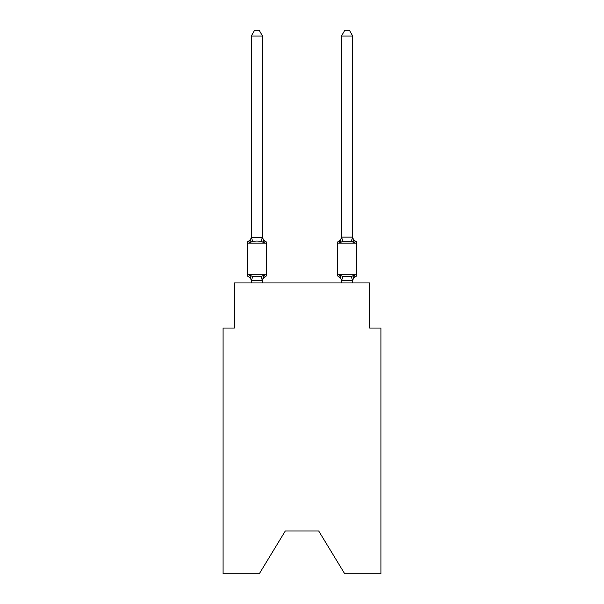 <?xml version="1.0" encoding="UTF-8"?>
<svg xmlns="http://www.w3.org/2000/svg" width="604" height="604" viewBox="0 0 604 604"><rect width="100%" height="100%" fill="white"/><g stroke="black" fill="none" stroke-linecap="round" stroke-linejoin="round"><path stroke-width="0.91" d="M318.686 530.961L344.725 573.8L380.913 573.8L380.913 328.04L369.64 328.04L369.64 282.951L234.36 282.951L234.36 328.04L223.087 328.04L223.087 573.8L259.275 573.8L285.315 530.961L318.686 530.961L285.315 530.961M352.728 281.207L352.728 281.207A4.96 4.96 0 0 1 355.522 276.745L354.88 276.436L355.522 276.745A2.257 2.257 0 0 0 356.79 274.722A2.257 2.257 0 0 1 355.522 276.745A2.257 2.257 0 0 0 356.79 274.722A2.257 2.257 0 0 1 355.522 276.745L354.88 276.436L355.522 276.745A2.257 2.257 0 0 0 356.79 274.722A2.257 2.257 0 0 1 355.522 276.745A2.257 2.257 0 0 0 356.79 274.722A2.257 2.257 0 0 1 355.522 276.745L354.88 276.436L355.522 276.745A2.257 2.257 0 0 0 356.79 274.722A2.257 2.257 0 0 1 355.522 276.745A2.257 2.257 0 0 0 356.79 274.722A2.257 2.257 0 0 1 355.522 276.745L354.88 276.436L355.522 276.745A2.257 2.257 0 0 0 356.79 274.722A2.257 2.257 0 0 1 355.522 276.745A2.257 2.257 0 0 0 356.79 274.722A2.257 2.257 0 0 1 355.522 276.745L354.88 276.436L355.522 276.745A2.257 2.257 0 0 0 356.79 274.722A2.257 2.257 0 0 1 355.522 276.745A2.257 2.257 0 0 0 356.79 274.722A2.257 2.257 0 0 1 355.522 276.745L354.88 276.436L355.522 276.745A2.257 2.257 0 0 0 356.79 274.722A2.257 2.257 0 0 1 355.522 276.745A2.257 2.257 0 0 0 356.79 274.722A2.257 2.257 0 0 1 355.522 276.745L354.14 275.16L355.522 276.745A2.257 2.257 0 0 0 356.79 274.722L356.79 243.155L337.402 243.155L337.402 274.722A2.257 2.257 0 0 0 338.663 276.745L340.044 275.16L338.663 276.745A4.96 4.96 0 0 1 341.456 281.207L341.456 280.543L341.456 281.207A4.96 4.96 0 0 0 338.663 276.745L340.044 275.16L338.663 276.745A4.96 4.96 0 0 1 341.456 281.207A4.96 4.96 0 0 0 338.663 276.745A4.96 4.96 0 0 1 341.456 281.207A4.96 4.96 0 0 0 338.663 276.745L340.044 275.16L338.663 276.745A4.96 4.96 0 0 1 341.456 281.207A4.96 4.96 0 0 0 338.663 276.745L340.044 275.16L338.663 276.745A4.96 4.96 0 0 1 341.456 281.207A4.96 4.96 0 0 0 338.663 276.745L340.044 275.16L338.663 276.745A4.96 4.96 0 0 1 341.456 281.207A4.96 4.96 0 0 0 338.663 276.745L340.044 275.16L338.663 276.745A4.96 4.96 0 0 1 341.456 281.207M340.573 240.928L340.044 242.71L338.663 241.124L340.044 242.71L340.573 240.928L340.044 242.71L340.573 240.928L340.044 242.71L340.573 240.928L340.044 242.71L340.573 240.928L340.044 242.71L340.573 240.928L340.044 242.71L340.573 240.928L340.044 242.71L338.663 241.124L340.044 242.71L342.861 241.26L351.324 241.26L354.14 242.71L355.522 241.124A2.257 2.257 0 0 1 356.79 243.155A2.257 2.257 0 0 0 355.522 241.124L354.14 242.71L352.962 239.025L354.14 242.71L355.522 241.124L354.14 242.71L355.522 241.124L354.14 242.71L352.962 239.025L354.14 242.71L355.522 241.124L354.14 242.71L355.522 241.124L354.14 242.71L352.962 239.025L354.14 242.71L355.522 241.124L354.14 242.71L355.522 241.124L354.14 242.71L352.962 239.025L354.14 242.71L355.522 241.124L354.14 242.71L355.522 241.124L354.14 242.71L352.962 239.025L354.14 242.71L355.522 241.124L354.14 242.71L355.522 241.124L354.14 242.71L352.962 239.025L354.14 242.71L355.522 241.124A4.96 4.96 0 0 1 352.728 236.662L352.728 36.059L341.456 36.059L341.456 237.13L352.728 237.13M341.456 280.747L340.044 275.16L338.663 276.745L340.044 275.16L338.663 276.745L340.044 275.16L342.861 276.609L351.324 276.609L354.14 275.16L352.728 280.747L341.456 280.543L341.456 282.951M341.456 236.662L341.456 236.662A4.96 4.96 0 0 1 338.663 241.124L339.312 241.434M262.544 281.207A4.96 4.96 0 0 1 265.337 276.745L263.956 275.16L265.337 276.745L263.956 275.16L265.337 276.745L263.956 275.16L265.337 276.745L263.956 275.16L265.337 276.745L263.956 275.16L265.337 276.745L263.956 275.16L265.337 276.745L263.956 275.16L262.544 280.747L251.272 280.543L251.272 281.207A4.96 4.96 0 0 0 248.478 276.745A2.257 2.257 0 0 1 247.21 274.722A2.257 2.257 0 0 0 248.478 276.745L249.86 275.16L248.478 276.745A2.257 2.257 0 0 1 247.21 274.722A2.257 2.257 0 0 0 248.478 276.745L249.86 275.16L248.478 276.745A2.257 2.257 0 0 1 247.21 274.722A2.257 2.257 0 0 0 248.478 276.745A2.257 2.257 0 0 1 247.21 274.722A2.257 2.257 0 0 0 248.478 276.745A2.257 2.257 0 0 1 247.21 274.722A2.257 2.257 0 0 0 248.478 276.745L249.86 275.16L248.478 276.745A2.257 2.257 0 0 1 247.21 274.722A2.257 2.257 0 0 0 248.478 276.745L249.86 275.16L248.478 276.745A2.257 2.257 0 0 1 247.21 274.722A2.257 2.257 0 0 0 248.478 276.745L249.86 275.16L248.478 276.745A2.257 2.257 0 0 1 247.21 274.722A2.257 2.257 0 0 0 248.478 276.745A2.257 2.257 0 0 1 247.21 274.722A2.257 2.257 0 0 0 248.478 276.745A2.257 2.257 0 0 1 247.21 274.722A2.257 2.257 0 0 0 248.478 276.745A2.257 2.257 0 0 1 247.21 274.722A2.257 2.257 0 0 0 248.478 276.745L249.86 275.16L248.478 276.745A2.257 2.257 0 0 1 247.21 274.722A2.257 2.257 0 0 0 248.478 276.745L249.86 275.16L248.478 276.745A2.257 2.257 0 0 1 247.21 274.722A2.257 2.257 0 0 0 248.478 276.745L249.86 275.16L248.478 276.745L249.86 275.16L248.478 276.745L249.86 275.16L248.478 276.745L249.86 275.16L252.676 276.609L256.904 276.836L261.139 276.609L263.956 275.16L265.337 276.745A2.257 2.257 0 0 0 266.598 274.722L266.598 243.155A2.257 2.257 0 0 0 265.337 241.124A2.257 2.257 0 0 1 266.598 243.155A2.257 2.257 0 0 0 265.337 241.124A2.257 2.257 0 0 1 266.598 243.155A2.257 2.257 0 0 0 265.337 241.124A2.257 2.257 0 0 1 266.598 243.155A2.257 2.257 0 0 0 265.337 241.124L263.956 242.71L265.337 241.124A2.257 2.257 0 0 1 266.598 243.155A2.257 2.257 0 0 0 265.337 241.124L263.956 242.71L265.337 241.124A2.257 2.257 0 0 1 266.598 243.155A2.257 2.257 0 0 0 265.337 241.124A2.257 2.257 0 0 1 266.598 243.155A2.257 2.257 0 0 0 265.337 241.124A2.257 2.257 0 0 1 266.598 243.155A2.257 2.257 0 0 0 265.337 241.124A2.257 2.257 0 0 1 266.598 243.155A2.257 2.257 0 0 0 265.337 241.124L263.956 242.71L265.337 241.124A2.257 2.257 0 0 1 266.598 243.155A2.257 2.257 0 0 0 265.337 241.124L263.956 242.71L265.337 241.124A2.257 2.257 0 0 1 266.598 243.155A2.257 2.257 0 0 0 265.337 241.124L263.956 242.71L265.337 241.124A2.257 2.257 0 0 1 266.598 243.155A2.257 2.257 0 0 0 265.337 241.124L263.956 242.71L265.337 241.124A2.257 2.257 0 0 1 266.598 243.155A2.257 2.257 0 0 0 265.337 241.124L263.956 242.71L265.337 241.124A2.257 2.257 0 0 1 266.598 243.155L247.21 243.155A2.257 2.257 0 0 1 248.478 241.124L249.86 242.71L248.478 241.124A4.96 4.96 0 0 0 251.272 236.662L251.272 237.334L262.544 237.334L262.544 236.662L263.956 242.71L265.337 241.124A4.96 4.96 0 0 1 262.544 236.662M262.544 280.543L263.072 277.885M263.956 242.71L261.139 241.26L256.904 241.034L252.676 241.26L249.86 242.71L248.478 241.124L249.86 242.71L248.478 241.124L249.86 242.71L248.478 241.124L249.86 242.71L248.478 241.124L249.86 242.71L248.478 241.124L249.86 242.71L248.478 241.124L249.86 242.71L251.272 237.334M262.544 237.13L262.544 36.059L251.272 36.059L251.272 237.13L252.676 241.26M341.456 237.13L340.044 242.71L338.663 241.124A2.257 2.257 0 0 0 337.402 243.155M340.044 242.71L338.663 241.124L340.044 242.71M247.21 243.155L247.21 274.722L266.598 274.722M262.544 282.951L262.544 280.747M251.272 282.951L251.272 280.747M249.86 275.16L251.272 280.543M251.272 36.059L254.654 30.2L259.161 30.2L262.544 36.059M352.728 282.951L352.728 280.747M352.728 237.334L354.14 242.71L352.962 239.025M341.456 36.059L344.839 30.2L349.346 30.2L352.728 36.059M252.676 276.609L251.362 280.769M261.139 276.609L262.453 280.769M262.453 237.1L261.139 241.26M337.402 274.722L356.79 274.722M352.638 280.769L351.324 276.609M341.547 280.769L342.861 276.609M351.324 241.26L352.638 237.1M342.861 241.26L341.547 237.1"/></g></svg>
